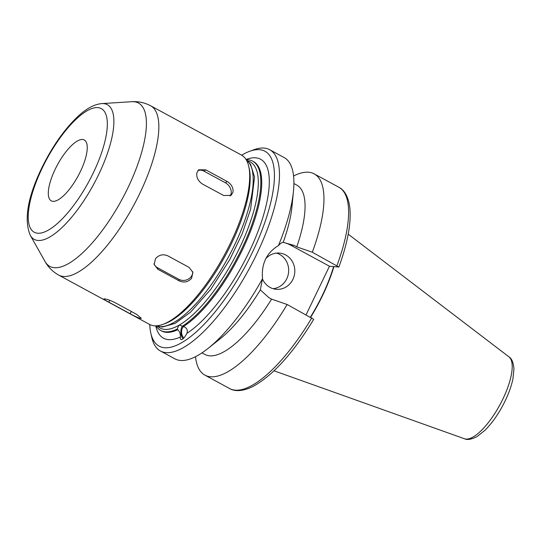 <?xml version="1.0" encoding="UTF-8"?>
<svg xmlns="http://www.w3.org/2000/svg" width="541" height="541" viewBox="0 0 541 541"><rect width="100%" height="100%" fill="white"/><g stroke="black" fill="none" stroke-linecap="round" stroke-linejoin="round"><path stroke-width="0.81" d="M184.001 337.868A5.816 3.003 87.5 0 1 181.607 332.296A5.816 3.003 87.5 0 1 183.609 326.663A5.816 3.003 87.5 0 1 183.683 326.629M183.135 338.754A7.27 3.746 87.5 0 1 182.337 326.203M180.41 336.975C180.586 334.162 179.734 331.734 177.847 329.685L177.157 329.097L178.733 325.466L179.727 325.188L183.46 326.548C186.868 327.785 188.011 330.057 186.888 333.357C184.894 337.205 183.074 339.308 181.438 339.674C180.559 339.653 180.214 338.761 180.41 336.975A101.789 34.502 -61.5 0 1 155.754 325.838M182.331 326.203A96.339 32.649 -61.5 0 0 246.696 237.918A96.339 32.649 -61.5 0 0 252.606 161.123A96.339 32.649 -61.5 0 0 246.175 159.71M157.83 326.446A94.519 32.034 -61.5 0 0 233.306 260.255A94.519 32.034 -61.5 0 0 247.683 160.907M156.004 325.838A96.339 32.649 -61.5 0 0 160.697 330.456A96.339 32.649 -61.5 0 0 177.157 329.097M232.968 192.312L231.054 195.355L223.676 195.531L202.354 183.96C198.053 181.052 196.234 177.306 196.897 172.728L198.703 169.766L205.756 169.854L227.078 181.424C231.528 184.217 233.496 187.849 232.968 192.312M197.878 170.611A8.92 6.593 -128.2 0 1 204.052 171.193L225.374 182.77A8.92 6.593 -128.2 0 1 230.02 195.998M191.568 278.331C188.119 282.118 184.001 282.97 179.22 280.874L157.898 269.303L154.124 264.481L155.497 258.754C158.926 254.831 163.01 253.851 167.771 255.819L189.093 267.389L192.907 272.414L191.568 278.331M192.684 271.602A8.92 7.79 -11.8 0 1 188.302 279.149A8.92 7.79 -11.8 0 1 178.895 279.339L157.58 267.768A8.92 7.79 -11.8 0 1 154.009 263.67M140.606 318.433C138.259 317.885 134.783 316.323 130.171 313.753L108.849 302.176C104.508 299.89 103.067 298.781 104.535 298.855C106.996 299.159 110.594 300.471 115.321 302.798L136.643 314.375L141.289 318.257L140.606 318.433M103.892 298.95L104.535 298.855M276.525 253.107A18.178 16.927 -84.5 0 1 288.596 272.224A18.178 16.927 -84.5 0 1 273.104 288.691M265.868 258.564A18.178 16.927 -84.5 0 1 279.616 253.1A18.178 16.927 -84.5 0 1 294.73 272.813A18.178 16.927 -84.5 0 1 276.14 289.286A18.178 16.927 -84.5 0 1 262.453 278.926M311.792 317.878A114.509 38.81 -61.5 0 1 229.58 388.526C233.671 391.001 241.205 392.225 252.816 386.558C272.867 375.535 293.168 353.124 313.719 319.325L287.143 304.495L271.602 299.126L268.924 297.678L260.316 289.908L262.513 278.703C261.262 263.771 266.585 252.721 278.466 245.56C280.556 243.362 282.138 242.294 283.207 242.348L294.081 245.411L296.752 246.865L312.299 252.234L338.876 267.044L329.462 266.233L290.456 245.066A29.261 27.253 95.5 0 0 282.923 242.382M329.462 266.233L306.098 314.781M278.466 245.56A114.509 38.81 -61.5 0 0 293.472 191.095A114.509 38.81 -61.5 0 0 284.126 157.546L269.695 149.715A114.509 38.81 -61.5 0 0 253.736 149.803L249.502 151.365A110.878 37.579 -61.5 0 0 241.665 155.186M283.207 242.348A96.339 32.649 -61.5 0 0 291.991 206.459L293.472 191.095M149.756 324.519A110.878 37.579 -61.5 0 0 150.824 333.175L151.825 337.57A114.509 38.81 -61.5 0 0 160.44 351.001L174.871 358.832A114.509 38.81 -61.5 0 0 208.096 348.39L220.167 338.781A96.339 32.649 -61.5 0 0 260.316 289.908M208.096 348.39A114.509 38.81 -61.5 0 0 262.513 278.703M296.752 246.865A96.339 32.649 -61.5 0 0 296.833 185.123L293.891 183.527M201.982 352.867L204.924 354.463A96.339 32.649 -61.5 0 0 271.602 299.126M312.299 252.234A114.509 38.81 -61.5 0 0 314.186 173.864A114.509 38.81 -61.5 0 0 293.567 176.001M195.49 356.695A114.509 38.81 -61.5 0 0 204.931 375.15A114.509 38.81 -61.5 0 0 287.143 304.495M58.699 275.099L149.573 324.417A96.339 32.649 -61.5 0 0 162.997 324.35L165.113 323.565A94.519 32.034 -61.5 0 0 225.191 255.852A94.519 32.034 -61.5 0 0 249.239 168.582L248.738 166.385A96.339 32.649 -61.5 0 0 241.489 155.084L150.614 105.759C144.548 102.601 138.259 101.248 131.74 101.708A92.924 31.493 -61.5 0 1 121.82 199.744A92.924 31.493 -61.5 0 1 45.018 261.479C48.183 267.2 52.748 271.738 58.699 275.099A96.339 32.649 -61.5 0 0 133.356 206.006A96.339 32.649 -61.5 0 0 150.614 105.759M162.997 324.35A96.339 32.649 -61.5 0 0 224.224 255.332A96.339 32.649 -61.5 0 0 248.738 166.385M55.216 169.205A34.624 11.733 -61.5 0 0 51.26 200.846A34.624 11.733 -61.5 0 0 78.093 176.014A34.624 11.733 -61.5 0 0 84.295 139.984A34.624 11.733 -61.5 0 0 55.216 169.205M310.669 317.263A80.792 27.381 -61.5 0 0 333.925 266.666M310.426 317.134A79.973 27.104 -61.5 0 0 333.601 266.632M160.44 351.001A114.509 38.81 -61.5 0 0 249.178 268.87A114.509 38.81 -61.5 0 0 269.695 149.715M150.824 333.175A110.878 37.579 -61.5 0 0 245.093 266.652A110.878 37.579 -61.5 0 0 249.502 151.365M183.46 326.548A96.339 32.649 -61.5 0 0 247.683 238.209A96.339 32.649 -61.5 0 0 253.513 161.61L252.606 161.123M186.888 333.357A101.789 34.502 -61.5 0 0 261.005 223.129A101.789 34.502 -61.5 0 0 246.04 159.494M227.078 181.424L225.374 182.77M205.756 169.854L204.052 171.193M179.22 280.874L178.895 279.339M157.898 269.303L157.58 267.768M130.171 313.753L131.274 311.46M108.849 302.176L109.749 300.309M294.081 245.411L290.456 245.066M336.942 265.611A114.509 38.81 -61.5 0 0 338.828 187.24L314.186 173.864M45.018 261.479L30.289 235.335A76.626 25.968 -61.5 0 0 93.613 184.434A76.626 25.968 -61.5 0 0 101.789 103.602L131.74 101.708M42.266 167.96A70.323 23.838 -61.5 0 0 54.364 226.023A70.323 23.838 -61.5 0 0 106.712 117.255A70.323 23.838 -61.5 0 0 42.266 167.96M508.919 356.823C511.698 358.426 513.375 362.436 513.95 368.847L512.902 379.052C511.035 387.708 507.505 396.837 502.305 406.453C497.03 416.083 491.262 424.009 485 430.237L477.297 436.398C471.637 439.414 467.356 440.198 464.455 438.744A46.668 15.817 -61.5 0 0 499.857 404.932A46.668 15.817 -61.5 0 0 508.919 356.823L348.201 234.172M160.697 330.456L161.597 330.95A96.339 32.649 -61.5 0 0 177.847 329.685M156.146 325.831A94.519 32.034 -61.5 0 0 228.194 257.482A94.519 32.034 -61.5 0 0 246.25 159.832M229.58 388.526L204.931 375.15M338.828 187.24C343.055 189.269 348.289 194.882 349.858 207.974C351.265 223.44 347.606 243.132 338.876 267.044M30.289 235.335C23.797 219.835 27.611 197.411 41.725 168.068C51.767 147.531 63.304 130.821 76.335 117.945C85.41 109.066 93.897 104.291 101.789 103.602M464.455 438.744L274.037 370.808M156.106 325.831L162.259 327.048L175.115 323.403L190.547 312.15L210.848 289.225L229.803 259.545L242.057 234.07L250.571 209.448L254.547 177.015L250.571 164.241L246.229 159.791"/></g></svg>
